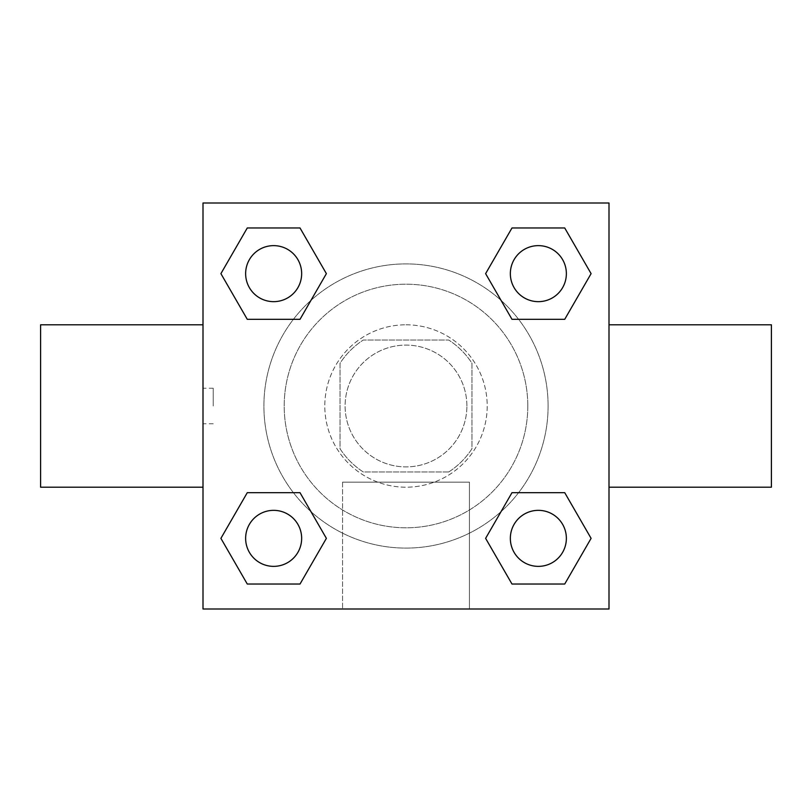 <?xml version="1.0" encoding="UTF-8"?>
<svg xmlns="http://www.w3.org/2000/svg" width="812" height="812" viewBox="0 0 812 812"><rect width="100%" height="100%" fill="white"/><g stroke="black" fill="none" stroke-linecap="round" stroke-linejoin="round"><path stroke-width="0.61" stroke-dasharray="4.06 3.04" d="M466.9 406A60.9 60.9 0 0 0 375.55 353.261A60.9 60.9 0 0 0 375.55 458.739A60.9 60.9 0 0 0 466.9 406A60.9 60.9 0 0 0 375.55 353.261A60.9 60.9 0 0 0 375.55 458.739A60.9 60.9 0 0 0 466.9 406M448.721 471.975L363.279 471.975A78.602 78.602 0 0 1 340.025 448.721L340.025 363.279A78.602 78.602 0 0 1 363.279 340.025L448.721 340.025A78.602 78.602 0 0 1 471.975 363.279L471.975 448.721A78.602 78.602 0 0 1 448.721 471.975L363.279 471.975A78.602 78.602 0 0 1 340.025 448.721L340.025 363.279A78.602 78.602 0 0 1 363.279 340.025L448.721 340.025A78.602 78.602 0 0 1 471.975 363.279L471.975 448.721A78.602 78.602 0 0 1 448.721 471.975M406 324.8A81.2 81.2 0 0 1 476.319 446.6A81.2 81.2 0 0 1 335.681 446.6A81.2 81.2 0 0 1 406 324.8A81.2 81.2 0 0 0 324.8 406A81.2 81.2 0 0 0 406 487.2A81.2 81.2 0 0 0 487.2 406A81.2 81.2 0 0 0 406 324.8M527.8 406A121.8 121.8 0 0 0 345.1 300.521A121.8 121.8 0 0 0 345.1 511.479A121.8 121.8 0 0 0 527.8 406A121.8 121.8 0 0 0 345.1 300.521A121.8 121.8 0 0 0 345.1 511.479A121.8 121.8 0 0 0 527.8 406M293.396 319.319L247.274 319.319L293.396 319.319L247.274 319.319L220.905 273.644L247.274 227.969L300.014 227.969L326.383 273.644L300.014 319.319M300.014 492.681L326.383 538.356L300.014 492.681L326.383 538.356L300.014 492.681L326.383 538.356L300.014 584.031L247.274 584.031L220.905 538.356L247.274 492.681L293.396 492.681M203 609L203 203L609 203L609 609L203 609L203 203L609 203L609 609L203 609L203 203L609 203L609 609L203 609M511.986 319.319L485.617 273.644L511.986 319.319L485.617 273.644L511.986 319.319L485.617 273.644L511.986 227.969L564.726 227.969L591.095 273.644L564.726 319.319L518.604 319.319M518.604 492.681L564.726 492.681L518.604 492.681L564.726 492.681L591.095 538.356L564.726 584.031L511.986 584.031L485.617 538.356L511.986 492.681M423.762 203L388.237 203.02L423.762 203M548.1 406A142.1 142.1 0 0 0 334.95 282.941A142.1 142.1 0 0 0 334.95 529.059A142.1 142.1 0 0 0 548.1 406A142.1 142.1 0 0 0 334.95 282.941A142.1 142.1 0 0 0 334.95 529.059A142.1 142.1 0 0 0 548.1 406M301.658 538.356A28.014 28.014 0 0 0 259.637 514.097A28.014 28.014 0 0 0 259.637 562.614A28.014 28.014 0 0 0 301.658 538.356A28.014 28.014 0 0 0 259.637 514.097A28.014 28.014 0 0 0 259.637 562.614A28.014 28.014 0 0 0 301.658 538.356A28.014 28.014 0 0 0 259.637 514.097A28.014 28.014 0 0 0 259.637 562.614A28.014 28.014 0 0 0 301.658 538.356A28.014 28.014 0 0 0 259.637 514.097A28.014 28.014 0 0 0 259.637 562.614A28.014 28.014 0 0 0 301.658 538.356A28.014 28.014 0 0 0 259.637 514.097A28.014 28.014 0 0 0 259.637 562.614A28.014 28.014 0 0 0 301.658 538.356M301.658 273.644A28.014 28.014 0 0 0 259.637 249.385A28.014 28.014 0 0 0 259.637 297.902A28.014 28.014 0 0 0 301.658 273.644A28.014 28.014 0 0 0 259.637 249.385A28.014 28.014 0 0 0 259.637 297.902A28.014 28.014 0 0 0 301.658 273.644A28.014 28.014 0 0 0 259.637 249.385A28.014 28.014 0 0 0 259.637 297.902A28.014 28.014 0 0 0 301.658 273.644A28.014 28.014 0 0 0 259.637 249.385A28.014 28.014 0 0 0 259.637 297.902A28.014 28.014 0 0 0 301.658 273.644A28.014 28.014 0 0 0 259.637 249.385A28.014 28.014 0 0 0 259.637 297.902A28.014 28.014 0 0 0 301.658 273.644M566.37 273.644A28.014 28.014 0 0 0 524.349 249.385A28.014 28.014 0 0 0 524.349 297.902A28.014 28.014 0 0 0 566.37 273.644A28.014 28.014 0 0 0 524.349 249.385A28.014 28.014 0 0 0 524.349 297.902A28.014 28.014 0 0 0 566.37 273.644A28.014 28.014 0 0 0 524.349 249.385A28.014 28.014 0 0 0 524.349 297.902A28.014 28.014 0 0 0 566.37 273.644A28.014 28.014 0 0 0 524.349 249.385A28.014 28.014 0 0 0 524.349 297.902A28.014 28.014 0 0 0 566.37 273.644A28.014 28.014 0 0 0 524.349 249.385A28.014 28.014 0 0 0 524.349 297.902A28.014 28.014 0 0 0 566.37 273.644M510.342 538.356A28.014 28.014 0 0 1 552.363 514.097A28.014 28.014 0 0 1 552.363 562.614A28.014 28.014 0 0 1 510.342 538.356A28.014 28.014 0 0 1 552.363 514.097A28.014 28.014 0 0 1 552.363 562.614A28.014 28.014 0 0 1 510.342 538.356M469.437 609L342.562 609L469.437 609L342.562 609L469.437 609L469.437 482.166L342.562 482.166L469.437 482.166L342.562 482.166L469.437 482.166L469.437 609M203 406L203 324.8L203 406M609 406L609 324.8L608.98 406M771.4 324.8L771.4 487.2M40.6 487.2L40.6 324.8M247.274 584.031L220.905 538.356L247.274 492.681L220.905 538.356L247.274 492.681L220.905 538.356L247.274 584.031L220.905 538.356L247.274 584.031L300.014 584.031L247.274 584.031M326.383 538.356L300.014 584.031L326.383 538.356M485.617 273.644L511.986 227.969L564.726 227.969L591.095 273.644L564.726 319.319L591.095 273.644L564.726 319.319L591.095 273.644L564.726 227.969L591.095 273.644L564.726 227.969L511.986 227.969L485.617 273.644M247.274 319.319L220.905 273.644L247.274 227.969L300.014 227.969L326.383 273.644L300.014 227.969L326.383 273.644L300.014 227.969L247.274 227.969L220.905 273.644L247.274 227.969L220.905 273.644L247.274 319.319M511.986 584.031L485.617 538.356L511.986 584.031L485.617 538.356L511.986 584.031L564.726 584.031L511.986 584.031M564.726 492.681L591.095 538.356L564.726 584.031L591.095 538.356L564.726 584.031L591.095 538.356L564.726 492.681M213.231 406L213.231 388.237L213.231 406M566.37 538.356A28.014 28.014 0 0 0 524.349 514.097A28.014 28.014 0 0 0 524.349 562.614A28.014 28.014 0 0 0 566.37 538.356A28.014 28.014 0 0 0 524.349 514.097A28.014 28.014 0 0 0 524.349 562.614A28.014 28.014 0 0 0 566.37 538.356A28.014 28.014 0 0 0 524.349 514.097A28.014 28.014 0 0 0 524.349 562.614A28.014 28.014 0 0 0 566.37 538.356M342.562 482.166L342.562 609L342.562 482.166M213.231 388.237L203 388.237M213.231 423.762L203 423.762"/><path stroke-width="1.22" d="M300.014 319.319L247.274 319.319L220.905 273.644L247.274 227.969L300.014 227.969L326.383 273.644L300.014 319.319L247.274 319.319L293.396 319.319M293.396 492.681L300.014 492.681L326.383 538.356L300.014 584.031L247.274 584.031L220.905 538.356L247.274 492.681L300.014 492.681M518.604 319.319L511.986 319.319L485.617 273.644L511.986 227.969L564.726 227.969L591.095 273.644L564.726 319.319L511.986 319.319M511.986 492.681L564.726 492.681L591.095 538.356L564.726 584.031L511.986 584.031L485.617 538.356L511.986 492.681L564.726 492.681L518.604 492.681M609 487.2L771.4 487.2L771.4 324.8L609 324.8M203 324.8L40.6 324.8L40.6 487.2L203 487.2M203 203L609 203L609 609L203 609L203 203M564.726 584.031L511.986 584.031L564.726 584.031M566.37 538.356A28.014 28.014 0 0 0 524.349 514.097A28.014 28.014 0 0 0 524.349 562.614A28.014 28.014 0 0 0 566.37 538.356M300.014 584.031L247.274 584.031L300.014 584.031M301.658 538.356A28.014 28.014 0 0 0 259.637 514.097A28.014 28.014 0 0 0 259.637 562.614A28.014 28.014 0 0 0 301.658 538.356M511.986 227.969L564.726 227.969L511.986 227.969M566.37 273.644A28.014 28.014 0 0 0 524.349 249.385A28.014 28.014 0 0 0 524.349 297.902A28.014 28.014 0 0 0 566.37 273.644M247.274 227.969L300.014 227.969L247.274 227.969M301.658 273.644A28.014 28.014 0 0 0 259.637 249.385A28.014 28.014 0 0 0 259.637 297.902A28.014 28.014 0 0 0 301.658 273.644"/></g></svg>
